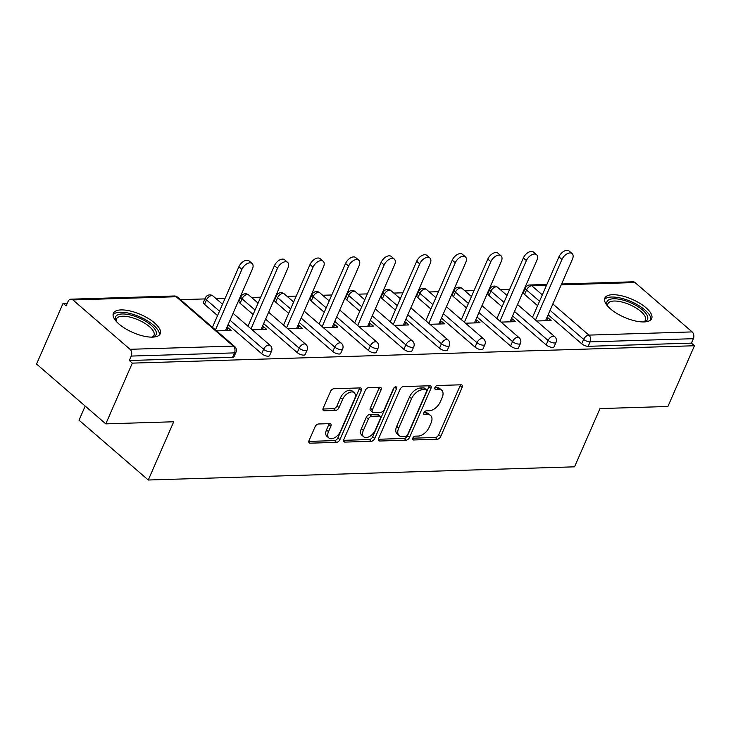 <?xml version="1.0" encoding="UTF-8"?>
<svg xmlns="http://www.w3.org/2000/svg" width="731" height="731" viewBox="0 0 731 731"><rect width="100%" height="100%" fill="white"/><g stroke="black" fill="none" stroke-linecap="round" stroke-linejoin="round"><path stroke-width="1.1" d="M412.805 438.116A2.248 1.307 130.8 0 0 412.905 439.779A2.248 1.307 130.8 0 0 413.545 439.98L437.312 439.24A3.216 1.864 130.8 0 0 440.738 436.453L462.147 387.448A3.216 1.864 130.8 0 0 462.019 385.082A3.216 1.864 130.8 0 0 461.106 384.789L437.33 385.529A2.248 1.307 130.8 0 0 434.936 387.485A2.248 1.307 130.8 0 0 435.027 389.139A2.248 1.307 130.8 0 0 435.667 389.34L438.746 389.248A10.298 5.976 130.8 0 1 441.67 390.162A10.298 5.976 130.8 0 1 442.1 397.737L440.309 401.822A10.298 5.976 130.8 0 1 429.344 410.749L426.274 410.849A2.248 1.307 130.8 0 0 423.87 412.805A2.248 1.307 130.8 0 0 423.962 414.459A2.248 1.307 130.8 0 0 424.601 414.66L427.681 414.559A10.298 5.976 130.8 0 1 430.605 415.482A10.298 5.976 130.8 0 1 431.034 423.057L429.252 427.132A10.298 5.976 130.8 0 1 418.287 436.069L415.208 436.16A2.248 1.307 130.8 0 0 412.805 438.116M152.541 337.128A25.567 9.805 23.6 0 0 160.226 333.756A25.567 9.805 23.6 0 0 148.311 318.469A25.567 9.805 23.6 0 0 121.054 309.917A25.567 9.805 23.6 0 0 113.378 313.288A25.567 9.805 23.6 0 0 125.284 328.575A25.567 9.805 23.6 0 0 152.541 337.128M644.002 321.932A25.567 9.805 23.6 0 0 651.677 318.561A25.567 9.805 23.6 0 0 639.762 303.264A25.567 9.805 23.6 0 0 612.505 294.721A25.567 9.805 23.6 0 0 604.829 298.093A25.567 9.805 23.6 0 0 616.745 313.38A25.567 9.805 23.6 0 0 644.002 321.932M318.506 423.98A3.216 1.864 130.8 0 0 315.079 426.776L309.067 440.519A3.216 1.864 130.8 0 0 309.204 442.885A3.216 1.864 130.8 0 0 310.118 443.178L336.516 442.356A3.216 1.864 130.8 0 0 339.942 439.569L361.352 390.564A3.216 1.864 130.8 0 0 361.224 388.198A3.216 1.864 130.8 0 0 360.31 387.914L333.903 388.728A3.216 1.864 130.8 0 0 330.476 391.514L323.221 408.126A3.216 1.864 130.8 0 0 323.358 410.493A3.216 1.864 130.8 0 0 324.272 410.776L335.566 410.429A3.216 1.864 130.8 0 0 338.992 407.633L342.592 399.4A8.608 4.998 130.8 0 1 354.206 392.702A8.608 4.998 130.8 0 1 354.562 399.035L340.472 431.29A8.608 4.998 130.8 0 1 328.859 437.988A8.608 4.998 130.8 0 1 328.502 431.665L330.851 426.283A3.216 1.864 130.8 0 0 330.714 423.916A3.216 1.864 130.8 0 0 329.8 423.633L318.506 423.98M694.45 345.745L667.915 406.482L599.987 408.583L574.539 466.826L148.274 480.011L173.722 421.769L105.794 423.87L132.329 363.124L694.45 345.745L691.425 343.131L693.363 338.691L590.1 341.88L588.163 346.32L691.425 343.131M378.658 438.372A3.216 1.864 130.8 0 0 378.786 440.738A3.216 1.864 130.8 0 0 379.7 441.021L406.107 440.208A3.216 1.864 130.8 0 0 409.534 437.412L430.943 388.408A3.216 1.864 130.8 0 0 430.806 386.05A3.216 1.864 130.8 0 0 429.892 385.758L403.494 386.571A3.216 1.864 130.8 0 0 400.058 389.367L378.658 438.372M371.311 441.286L344.913 442.1A3.216 1.864 130.8 0 1 343.999 441.807A3.216 1.864 130.8 0 1 343.862 439.45L365.272 390.445A3.216 1.864 130.8 0 1 368.698 387.649L379.992 387.302A3.216 1.864 130.8 0 1 380.906 387.585A3.216 1.864 130.8 0 1 381.043 389.952L372.362 409.826A3.216 1.864 130.8 0 0 372.499 412.193A3.216 1.864 130.8 0 0 373.413 412.485L380.906 412.247A3.216 1.864 130.8 0 0 384.332 409.461L393.369 388.764A2.248 1.307 130.8 0 1 396.412 387.019A2.248 1.307 130.8 0 1 396.504 388.673L374.738 438.49A3.216 1.864 130.8 0 1 371.311 441.286L369.292 439.541L343.597 440.336M85.198 406.07L79.03 420.179L148.274 480.011M561.582 284.003L633.046 281.8A4.916 3.527 88.2 0 1 635.02 282.55L692.147 331.911A4.916 3.527 88.2 0 1 693.363 338.691M105.794 423.87L36.55 364.038L63.085 303.301L67.316 303.164M132.329 363.124L129.305 360.511L131.242 356.07A4.916 3.527 -91.8 0 0 130.036 349.299L72.899 299.929A4.916 3.527 -91.8 0 0 70.934 299.18A4.916 3.527 -91.8 0 0 68.056 301.474L66.119 305.914L63.085 303.301M180.438 299.673L204.927 298.915M215.992 298.568L225.111 298.285M239.832 297.837L240.481 297.809M251.555 297.471L260.675 297.188M275.386 296.731L276.044 296.713M287.119 296.375L296.238 296.092M310.949 295.635L311.607 295.616M322.673 295.269L331.792 294.986M346.512 294.529L347.161 294.511M358.236 294.173L367.355 293.889M382.066 293.433L382.724 293.414M393.799 293.067L402.918 292.793M417.629 292.336L418.287 292.318M429.353 291.971L438.472 291.687M453.183 291.23L453.841 291.212M464.916 290.874L474.035 290.591M488.747 290.134L489.404 290.116M500.47 289.768L509.589 289.494M524.31 289.037L524.959 289.019M546.898 320.681L548.104 317.93L551.128 320.543L536.609 320.991M548.104 317.93L546.742 317.976M130.036 349.299L233.29 346.101A4.916 3.527 -91.8 0 1 234.505 352.881A4.916 1.882 23.6 0 0 235.976 352.232L234.039 356.673A4.916 1.882 -156.4 0 1 232.568 357.322L234.505 352.881L131.242 356.07M129.305 360.511L232.568 357.322M588.163 346.32A4.916 1.882 -156.4 0 1 581.712 343.808L548.131 314.796M537.596 305.695L524.584 294.447A4.916 1.882 -156.4 0 1 523.497 292.373L525.434 287.932A4.916 1.882 23.6 0 0 526.521 290.006L524.584 294.447M261.68 353.703L263.617 349.272A4.916 1.882 -156.4 0 0 270.068 351.785A4.916 1.882 23.6 0 0 271.539 351.136L269.602 355.568A4.916 1.882 -156.4 0 1 268.122 356.216A4.916 1.882 -156.4 0 1 261.68 353.703L228.099 324.692M217.555 315.591L204.543 304.343A4.916 1.882 -156.4 0 1 203.456 302.269L205.393 297.837A4.916 1.882 23.6 0 0 206.48 299.902L204.543 304.343M297.234 352.607L299.18 348.166A4.916 1.882 -156.4 0 0 305.622 350.679A4.916 1.882 23.6 0 0 307.102 350.03L305.165 354.471A4.916 1.882 -156.4 0 1 303.685 355.12A4.916 1.882 -156.4 0 1 297.234 352.607L263.653 323.595M253.118 314.485L240.106 303.246A4.916 1.882 -156.4 0 1 239.019 301.172L240.956 296.731A4.916 1.882 23.6 0 0 242.043 298.805L240.106 303.246M332.797 351.51L334.734 347.07A4.916 1.882 -156.4 0 0 341.185 349.582A4.916 1.882 23.6 0 0 342.656 348.934L340.719 353.375A4.916 1.882 -156.4 0 1 339.248 354.014A4.916 1.882 -156.4 0 1 332.797 351.51L299.217 322.49M288.681 313.389L275.66 302.141A4.916 1.882 -156.4 0 1 274.582 300.066L276.519 295.635A4.916 1.882 23.6 0 0 277.606 297.709L275.66 302.141M368.36 350.405L370.297 345.973A4.916 1.882 -156.4 0 0 376.739 348.477A4.916 1.882 23.6 0 0 378.219 347.837L376.282 352.269A4.916 1.882 -156.4 0 1 374.802 352.918A4.916 1.882 -156.4 0 1 368.36 350.405L334.771 321.393M324.235 312.292L311.223 301.044A4.916 1.882 -156.4 0 1 310.136 298.97L312.073 294.529A4.916 1.882 23.6 0 0 313.16 296.603L311.223 301.044M403.914 349.308L405.851 344.868A4.916 1.882 -156.4 0 0 412.302 347.38A4.916 1.882 23.6 0 0 413.783 346.732L411.836 351.172A4.916 1.882 -156.4 0 1 410.365 351.821A4.916 1.882 -156.4 0 1 403.914 349.308L370.334 320.297M359.798 311.187L346.786 299.948A4.916 1.882 -156.4 0 1 345.699 297.873L347.636 293.433A4.916 1.882 23.6 0 0 348.724 295.507L346.786 299.948M439.477 348.212L441.414 343.771A4.916 1.882 -156.4 0 0 447.865 346.284A4.916 1.882 23.6 0 0 449.337 345.635L447.399 350.067A4.916 1.882 -156.4 0 1 445.919 350.716A4.916 1.882 -156.4 0 1 439.477 348.212L405.897 319.191M395.352 310.09L382.34 298.842A4.916 1.882 -156.4 0 1 381.253 296.768L383.199 292.336A4.916 1.882 23.6 0 0 384.278 294.41L382.34 298.842M475.031 347.106L476.977 342.675A4.916 1.882 -156.4 0 0 483.419 345.178A4.916 1.882 23.6 0 0 484.9 344.529L482.963 348.97A4.916 1.882 -156.4 0 1 481.482 349.619A4.916 1.882 -156.4 0 1 475.031 347.106L441.451 318.095M430.915 308.994L417.904 297.745A4.916 1.882 -156.4 0 1 416.816 295.671L418.753 291.23A4.916 1.882 23.6 0 0 419.841 293.305L417.904 297.745M510.594 346.01L512.532 341.569A4.916 1.882 -156.4 0 0 518.983 344.082A4.916 1.882 23.6 0 0 520.454 343.433L518.517 347.874A4.916 1.882 -156.4 0 1 517.045 348.523A4.916 1.882 -156.4 0 1 510.594 346.01L477.014 316.998M466.479 307.888L453.458 296.649A4.916 1.882 -156.4 0 1 452.379 294.575L454.316 290.134A4.916 1.882 23.6 0 0 455.404 292.208L453.458 296.649M546.158 344.913L548.095 340.472A4.916 1.882 -156.4 0 0 554.537 342.985A4.916 1.882 23.6 0 0 556.017 342.336L554.08 346.768A4.916 1.882 -156.4 0 1 552.599 347.417A4.916 1.882 -156.4 0 1 546.158 344.913L512.568 315.893M502.033 306.792L489.021 295.543A4.916 1.882 -156.4 0 1 487.933 293.469L489.871 289.037A4.916 1.882 23.6 0 0 490.958 291.112L489.021 295.543M501.055 322.097L515.565 321.649L512.541 319.027L511.188 319.072M465.492 323.193L480.011 322.746L476.977 320.132L475.625 320.169M429.929 324.29L444.448 323.842L441.423 321.229L440.062 321.274M394.375 325.396L408.894 324.948L405.86 322.325L404.508 322.371M358.811 326.492L373.331 326.044L370.306 323.431L368.945 323.467M323.257 327.589L337.768 327.141L334.743 324.527L333.382 324.573M287.694 328.694L302.214 328.246L299.18 325.624L297.828 325.67M252.131 329.791L266.651 329.343L263.626 326.73L262.265 326.766M216.577 330.896L231.087 330.439L228.063 327.826L226.711 327.872M512.541 319.027L511.344 321.777M476.977 320.132L475.78 322.874M441.423 321.229L440.217 323.979M405.86 322.325L404.663 325.076M370.306 323.431L369.1 326.172M334.743 324.527L333.546 327.278M299.18 325.624L297.983 328.374M263.626 326.73L262.42 329.471M228.063 327.826L226.866 330.576M430.605 415.482L428.585 413.737A10.298 5.976 130.8 0 0 425.661 412.814L427.681 414.559M423.843 412.878L425.661 412.814M441.67 390.162L439.651 388.426A10.298 5.976 130.8 0 0 436.727 387.503L438.746 389.248M434.899 387.558L436.727 387.503M412.777 438.189L435.301 437.494A3.216 1.864 130.8 0 0 438.728 434.707L460.137 385.703A3.216 1.864 130.8 0 0 460.402 384.817M378.384 439.258L404.088 438.463A3.216 1.864 130.8 0 0 407.514 435.667L428.923 386.662A3.216 1.864 130.8 0 0 429.188 385.776M405.303 436.471A2.248 1.307 130.8 0 0 407.706 434.516L426.502 391.505A2.248 1.307 130.8 0 0 426.401 389.851A2.248 1.307 130.8 0 0 425.762 389.641L422.518 389.742A10.298 5.976 130.8 0 0 411.553 398.678L398.706 428.083A10.298 5.976 130.8 0 0 399.135 435.649A10.298 5.976 130.8 0 0 402.059 436.571L405.303 436.471M426.401 389.851L424.382 388.106A2.248 1.307 130.8 0 0 423.742 387.905L425.762 389.641M399.135 435.649L397.125 433.903A10.298 5.976 130.8 0 1 396.686 426.337L409.534 396.933A10.298 5.976 130.8 0 1 420.499 388.006L423.742 387.905M372.499 412.193L370.48 410.447A3.216 1.864 130.8 0 1 370.343 408.081L379.024 388.207A3.216 1.864 130.8 0 0 379.288 387.32M394.183 387.613L372.719 436.745L374.738 438.49M363.353 430.449A8.608 4.998 130.8 0 0 363.709 436.772A8.608 4.998 130.8 0 0 375.323 430.084L380.284 418.717A3.216 1.864 130.8 0 0 380.157 416.35A3.216 1.864 130.8 0 0 379.243 416.058L371.741 416.295A3.216 1.864 130.8 0 0 368.314 419.082L363.353 430.449L361.333 428.704A8.608 4.998 130.8 0 0 361.69 435.036L363.709 436.772M380.157 416.35L378.137 414.605A3.216 1.864 130.8 0 0 377.223 414.313L379.243 416.058M361.333 428.704L366.295 417.337A3.216 1.864 130.8 0 1 369.722 414.55L377.223 414.313M369.292 439.541A3.216 1.864 130.8 0 0 372.719 436.745M328.859 437.988L326.839 436.243A8.608 4.998 130.8 0 1 326.483 429.919L328.831 424.537A3.216 1.864 130.8 0 0 329.096 423.651M354.206 392.702L352.187 390.957A8.608 4.998 130.8 0 0 340.573 397.655L342.592 399.4M322.956 409.013L333.555 408.684A3.216 1.864 130.8 0 0 336.982 405.897L340.573 397.655M308.802 441.405L334.496 440.61A3.216 1.864 130.8 0 0 337.923 437.823L359.332 388.819A3.216 1.864 130.8 0 0 359.606 387.933M561.956 259.468L558.932 256.855A7.538 4.377 -49.2 0 1 569.102 250.989L572.126 253.602A7.538 4.377 130.8 0 0 561.956 259.468L535.503 320.032M545.545 320.717L572.446 259.149A7.538 4.377 130.8 0 0 572.126 253.602M558.932 256.855L532.47 317.418M526.402 260.574L523.369 257.952A7.538 4.377 -49.2 0 1 533.539 252.085L536.572 254.708A7.538 4.377 130.8 0 0 526.402 260.574L499.94 321.137M509.982 321.823L536.883 260.245A7.538 4.377 130.8 0 0 536.572 254.708M523.369 257.952L496.916 318.515M490.839 261.671L487.815 259.057A7.538 4.377 -49.2 0 1 497.985 253.191L501.009 255.804A7.538 4.377 130.8 0 0 490.839 261.671L464.377 322.234M474.428 322.919L501.329 261.342A7.538 4.377 130.8 0 0 501.009 255.804M487.815 259.057L461.352 319.621M455.276 262.767L452.251 260.154A7.538 4.377 -49.2 0 1 462.421 254.287L465.446 256.901A7.538 4.377 130.8 0 0 455.276 262.767L428.823 323.33M438.865 324.016L465.766 262.447A7.538 4.377 130.8 0 0 465.446 256.901M452.251 260.154L425.789 320.717M419.722 263.873L416.688 261.25A7.538 4.377 -49.2 0 1 426.858 255.384L429.892 258.006A7.538 4.377 130.8 0 0 419.722 263.873L393.26 324.436M403.302 325.121L430.203 263.544A7.538 4.377 130.8 0 0 429.892 258.006M416.688 261.25L390.235 321.814M384.159 264.969L381.134 262.356A7.538 4.377 -49.2 0 1 391.304 256.49L394.329 259.103A7.538 4.377 130.8 0 0 384.159 264.969L357.697 325.533M367.748 326.218L394.649 264.64A7.538 4.377 130.8 0 0 394.329 259.103M381.134 262.356L354.672 322.919M607.616 306.07A22.122 8.48 -156.4 0 1 607.434 305.713A22.122 8.48 -156.4 0 1 607.141 305.065A22.122 8.48 -156.4 0 1 623.178 300.112A22.122 8.48 -156.4 0 1 647.419 316.02A22.122 8.48 -156.4 0 1 644.313 321.823A22.122 8.48 -156.4 0 1 643.929 321.932M643.582 321.942A20.486 7.858 23.6 0 0 645.446 320.132A20.486 7.858 23.6 0 0 645.327 316.998A20.486 7.858 23.6 0 0 626.339 303.356A20.486 7.858 23.6 0 0 607.909 303.73A20.486 7.858 23.6 0 0 607.845 306.326M650.828 319.785A25.402 9.741 23.6 0 0 650.407 316.825A25.402 9.741 23.6 0 0 628.03 300.34A25.402 9.741 23.6 0 0 604.5 299.546M116.165 321.265A22.122 8.48 -156.4 0 1 115.982 320.909A22.122 8.48 -156.4 0 1 115.69 320.269A22.122 8.48 -156.4 0 1 131.717 315.308A22.122 8.48 -156.4 0 1 155.968 331.216A22.122 8.48 -156.4 0 1 152.861 337.028A22.122 8.48 -156.4 0 1 152.477 337.128M152.13 337.137A20.486 7.858 23.6 0 0 153.994 335.328A20.486 7.858 23.6 0 0 153.866 332.194A20.486 7.858 23.6 0 0 134.888 318.552A20.486 7.858 23.6 0 0 116.457 318.926A20.486 7.858 23.6 0 0 116.393 321.521M159.376 334.981A25.402 9.741 23.6 0 0 158.947 332.029A25.402 9.741 23.6 0 0 136.578 315.536A25.402 9.741 23.6 0 0 113.049 314.741M348.605 266.066L345.571 263.452A7.538 4.377 -49.2 0 1 355.741 257.586L358.775 260.199A7.538 4.377 130.8 0 0 348.605 266.066L322.143 326.629M332.185 327.314L359.085 265.746A7.538 4.377 130.8 0 0 358.775 260.199M345.571 263.452L319.109 324.016M313.042 267.171L310.017 264.549A7.538 4.377 -49.2 0 1 320.187 258.683L323.212 261.305A7.538 4.377 130.8 0 0 313.042 267.171L286.579 327.735M296.631 328.42L323.522 266.842A7.538 4.377 130.8 0 0 323.212 261.305M310.017 264.549L283.555 325.112M277.478 268.268L274.454 265.655A7.538 4.377 -49.2 0 1 284.624 259.788L287.649 262.402A7.538 4.377 130.8 0 0 277.478 268.268L251.025 328.831M261.068 329.517L287.968 267.948A7.538 4.377 130.8 0 0 287.649 262.402M274.454 265.655L247.992 326.218M241.924 269.364L238.891 266.751A7.538 4.377 -49.2 0 1 249.061 260.885L252.094 263.498A7.538 4.377 130.8 0 0 241.924 269.364L215.462 329.928M225.504 330.613L252.405 269.045A7.538 4.377 130.8 0 0 252.094 263.498M238.891 266.751L212.438 327.314M412.613 439.167L413.545 439.98M434.735 388.536L435.667 389.34M423.669 413.856L424.601 414.66M635.02 282.55L561.225 284.834M546.505 285.291L531.757 285.739L542.32 294.867M552.855 303.977L588.894 335.109L692.147 331.911M546.87 284.46L529.783 284.989A4.916 3.527 88.2 0 1 531.757 285.739A4.916 2.851 130.8 0 0 526.521 290.006L539.533 301.254M581.712 343.808L583.649 339.376A4.916 2.851 130.8 0 1 588.894 335.109A4.916 3.527 88.2 0 1 590.1 341.88A4.916 1.882 -156.4 0 1 583.649 339.376L550.068 310.355M235.976 352.232A4.916 4.916 0 0 0 234.688 346.54A4.916 2.851 -49.2 0 0 233.29 346.101L176.162 296.74L72.899 299.929M234.688 346.54L177.56 297.179A4.916 2.851 -49.2 0 0 176.162 296.74A4.916 3.527 -91.8 0 0 174.188 295.991L70.934 299.18M514.514 311.461L548.095 340.472A4.916 2.851 130.8 0 1 553.33 336.205A4.916 2.851 -49.2 0 1 554.728 336.644L517.539 304.516M503.97 302.351L490.958 291.112A4.916 2.851 130.8 0 1 496.194 286.844A4.916 2.851 -49.2 0 1 497.592 287.283A4.916 4.916 0 0 0 489.871 289.037M520.454 343.433A4.916 4.916 0 0 0 519.165 337.749A4.916 2.851 -49.2 0 0 517.767 337.302A4.916 2.851 130.8 0 0 512.532 341.569L478.951 312.557M468.416 303.456L455.404 292.208A4.916 2.851 130.8 0 1 460.64 287.941A4.916 2.851 -49.2 0 1 462.038 288.38A4.916 4.916 0 0 0 454.316 290.134M484.9 344.529A4.916 4.916 0 0 0 483.611 338.846A4.916 2.851 -49.2 0 0 482.213 338.407A4.916 2.851 130.8 0 0 476.977 342.675L443.388 313.654M432.853 304.553L419.841 293.305A4.916 2.851 130.8 0 1 425.076 289.047A4.916 2.851 -49.2 0 1 426.475 289.485A4.916 4.916 0 0 0 418.753 291.23M449.337 345.635A4.916 4.916 0 0 0 448.048 339.942A4.916 2.851 -49.2 0 0 446.65 339.504A4.916 2.851 130.8 0 0 441.414 343.771L407.834 314.759M397.298 305.649L384.278 294.41A4.916 2.851 130.8 0 1 389.513 290.143A4.916 2.851 -49.2 0 1 390.911 290.582A4.916 4.916 0 0 0 383.199 292.336M413.783 346.732A4.916 4.916 0 0 0 412.485 341.048A4.916 2.851 -49.2 0 0 411.096 340.609A4.916 2.851 130.8 0 0 405.851 344.868L372.271 315.856M361.735 306.755L348.724 295.507A4.916 2.851 130.8 0 1 353.959 291.24A4.916 2.851 -49.2 0 1 355.357 291.678A4.916 4.916 0 0 0 347.636 293.433M378.219 347.837A4.916 4.916 0 0 0 376.931 342.145A4.916 2.851 -49.2 0 0 375.533 341.706A4.916 2.851 130.8 0 0 370.297 345.973L336.717 316.952M326.172 307.852L313.16 296.603A4.916 2.851 130.8 0 1 318.396 292.345A4.916 2.851 -49.2 0 1 319.794 292.784A4.916 4.916 0 0 0 312.073 294.529M342.656 348.934A4.916 4.916 0 0 0 341.368 343.241A4.916 2.851 -49.2 0 0 339.97 342.802A4.916 2.851 130.8 0 0 334.734 347.07L301.154 318.058M290.618 308.948L277.606 297.709A4.916 2.851 130.8 0 1 282.842 293.442A4.916 2.851 -49.2 0 1 284.231 293.88A4.916 4.916 0 0 0 276.519 295.635M307.102 350.03A4.916 4.916 0 0 0 305.805 344.347A4.916 2.851 -49.2 0 0 304.416 343.908A4.916 2.851 130.8 0 0 299.18 348.166L265.591 319.155M255.055 310.054L242.043 298.805A4.916 2.851 130.8 0 1 247.279 294.538A4.916 2.851 -49.2 0 1 248.677 294.977A4.916 4.916 0 0 0 240.956 296.731M271.539 351.136A4.916 4.916 0 0 0 270.251 345.443A4.916 2.851 -49.2 0 0 268.853 345.005A4.916 2.851 130.8 0 0 263.617 349.272L230.037 320.251M219.492 311.15L206.48 299.902A4.916 2.851 130.8 0 1 211.716 295.644A4.916 2.851 -49.2 0 1 213.114 296.082A4.916 4.916 0 0 0 205.393 297.837M460.137 385.703L462.147 387.448M438.728 434.707L440.738 436.453M435.301 437.494L437.312 439.24M428.923 386.662L430.943 388.408M407.514 435.667L409.534 437.412M404.088 438.463L406.107 440.208M378.366 439.87L379.7 441.021M420.499 388.006L422.518 389.742M409.534 396.933L411.553 398.678M396.686 426.337L398.706 428.083M343.579 440.948L344.913 442.1M379.024 388.207L381.043 389.952M370.343 408.081L372.362 409.826M394.758 387.165L396.504 388.673M369.722 414.55L371.741 416.295M366.295 417.337L368.314 419.082M328.831 424.537L330.851 426.283M326.483 429.919L328.502 431.665M336.982 405.897L338.992 407.633M333.555 408.684L335.566 410.429M322.938 409.625L324.272 410.776M359.332 388.819L361.352 390.564M337.923 437.823L339.942 439.569M334.496 440.61L336.516 442.356M308.784 442.027L310.118 443.178M529.783 284.989A4.916 4.916 0 0 0 525.434 287.932M556.017 342.336A4.916 4.916 0 0 0 554.728 336.644M507.003 295.415L497.592 287.283M519.165 337.749L481.985 305.622M471.44 296.512L462.038 288.38M483.611 338.846L446.422 306.718M435.886 297.618L426.475 289.485M448.048 339.942L410.859 307.815M400.323 298.714L390.911 290.582M412.485 341.048L375.305 308.921M364.769 299.811L355.357 291.678M376.931 342.145L339.741 310.017M329.206 300.916L319.794 292.784M341.368 343.241L304.187 311.114M293.643 302.013L284.231 293.88M305.805 344.347L268.624 312.219M258.089 303.109L248.677 294.977M270.251 345.443L233.061 313.316M222.526 304.215L213.114 296.082M177.56 297.179A4.916 4.916 0 0 0 174.188 295.991"/></g></svg>
